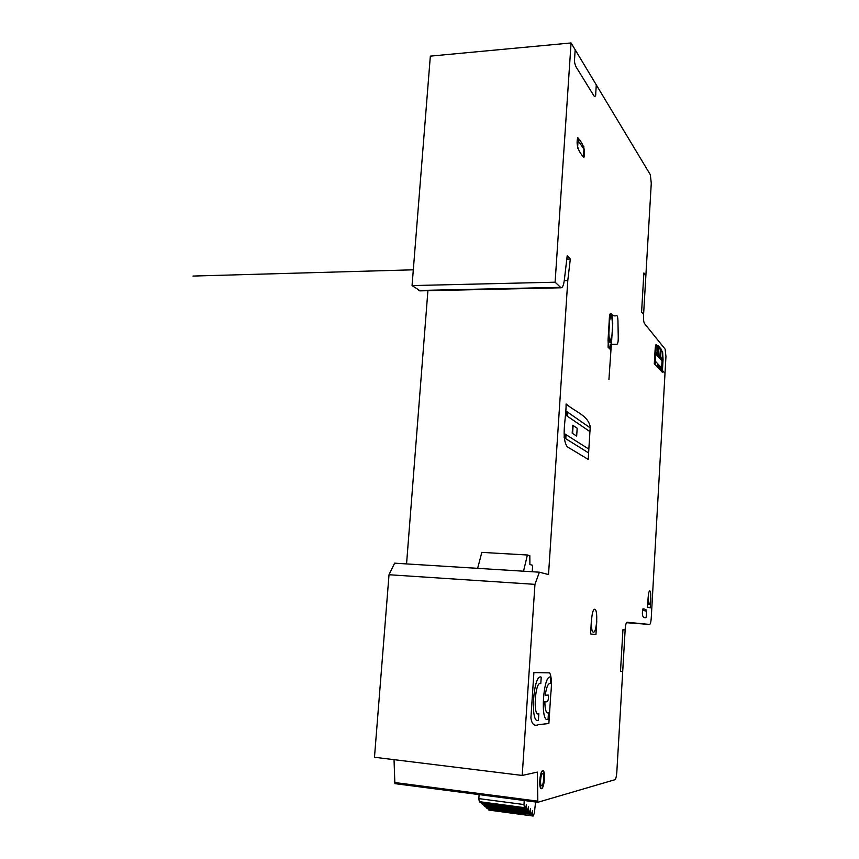 <?xml version="1.0" encoding="UTF-8"?>
<svg xmlns="http://www.w3.org/2000/svg" width="859" height="859" viewBox="0 0 859 859"><rect width="100%" height="100%" fill="white"/><g stroke="black" fill="none" stroke-linecap="round" stroke-linejoin="round"><path stroke-width="1.29" d="M488.213 808.566L488.202 809.5L533.203 816.05L534.373 812.968L535.587 801.984M488.202 809.5L489.136 810.048M486.022 806.622L486.946 808.394L531.367 814.364L532.548 810.789L532.516 815.47M486.011 807.567L530.518 813.537L531.367 814.364M483.81 804.668L484.744 806.451L529.348 812.421L530.561 808.834L530.518 813.537M483.81 805.613L528.5 811.583L529.348 812.421M481.577 802.682L482.522 804.486L527.319 810.466L528.532 806.859L528.5 811.583M481.577 803.659L526.46 809.629L527.319 810.466M479.118 794.618L478.839 798.612L479.322 801.662L480.278 802.51L525.268 808.48L526.492 804.872L526.46 809.629M524.237 800.502L523.969 804.55L524.398 807.643L525.268 808.48M477.647 568.336L481.824 552.38L527.405 555L523.518 571.203M532.236 571.74L532.677 565.276L529.896 564.524L529.831 555.709L527.405 555M643.531 315.5L651.272 183.246L650.338 174.731L571.063 42.95L555.107 282.203L561.034 287.786C562.559 287.722 563.665 285.134 564.342 279.991L567.208 255.606L570.312 259.01L567.788 280.582L548.525 574.564L539.388 572.191L534.953 584.356L522.208 775.441L537.358 772.112L537.841 802.285L614.872 779.736C615.828 779.027 616.483 776.525 616.816 772.22L625.202 628.874C625.535 624.761 626.147 622.56 627.038 622.249L649.64 624.439C650.413 624.149 650.939 622.109 651.229 618.33L665.95 356.506L665.156 349.151L644.475 323.521C643.702 322.157 643.38 319.484 643.531 315.5M394.034 759.667L394.872 783.623L537.788 802.263M539.388 572.191L394.614 563.171L389.02 574.735L374.481 757.251L522.208 775.441M427.911 290.696L406.554 563.912M571.063 42.95L430.338 56.125L412.062 285.575L420.18 290.857M389.02 574.735L534.953 584.356M564.256 280.668L567.788 280.582M566.8 259.117L570.312 259.01M412.062 285.575L555.107 282.203M657.028 366.664L657.124 364.935L664.598 372.86M660.26 366.449L660.002 368.769L657.071 365.805M662.01 368.994L661.859 371.764M655.514 365.075L655.718 361.596M656.126 354.434L656.448 353.328L656.824 353.747M661.226 358.557L662.6 360.651M662.031 360.887L661.634 367.91L655.428 361.295L655.836 354.133L662.923 361.864M662.665 359.642L661.978 371.883M657.758 350.289L658.456 351.063M660.099 352.899L660.786 353.661M656.738 355.111L656.856 353.253M661.247 358.074L661.151 359.932M655.063 361.607L655.514 353.768M661.913 368.887L661.634 367.92M654.977 351.857L655.524 353.79M654.902 353.113L655.61 353.876M655.428 361.295L654.665 364.184M577.538 148.478L578.053 140.672L583.927 149.101L583.433 156.789M646.44 611.157L642.672 610.309M583.852 146.459L583.701 148.768M578.29 141.016L578.451 138.664M643.595 314.415L641.587 312.053L643.874 272.947L645.871 275.556M622.711 671.427L620.499 671.373L622.947 629.679L625.137 630.012M596.286 84.891L595.738 93.491C595.878 96.025 595.287 96.842 593.999 95.95L575.841 66.519C574.553 63.147 574.134 60.602 574.574 58.874L575.176 49.79M650.789 597.982L650.231 607.828L647.579 607.195L648.137 597.252M596.769 621.164L595.942 634.618L590.562 633.931L591.4 620.273M660.614 357.387L661.205 349.162L657.876 345.404C658.112 346.564 657.597 346.327 656.308 344.695C655.771 344.169 655.353 346.123 655.052 350.558L654.29 363.786L662.332 372.258L663.062 359.384L662.611 351.782L662.192 359.116M660.582 357.344L660.99 350.225M657.951 346.811L657.522 353.983L657.822 346.392M661.151 350.128L662.611 351.782M655.009 351.224L657.511 353.983M657.811 346.66L661.129 350.386M533.901 672.576L549.642 672.865C551.553 676.355 551.929 683.592 550.748 694.555L548.869 723.536L538.518 724.642C534.341 726.499 531.807 724.255 530.905 717.92L533.901 672.586M583.916 157.465C578.032 151.12 575.97 144.495 577.71 137.612C583.605 144.194 585.677 150.808 583.916 157.465M646.075 617.6C642.822 618.319 641.716 615.452 642.747 609.01C646 608.376 647.117 611.243 646.075 617.6M646.022 609.75L645.947 611.039M643.176 610.416L643.251 609.117M618.255 337.297C618.308 341.034 617.911 343.353 617.073 344.234L611.855 344.352L610.545 349.624L608.065 347.24L609.342 317.884C609.654 314.383 610.223 312.955 611.06 313.589C612.875 315.79 614.69 316.434 616.526 315.511C617.331 315.446 617.804 317.143 617.943 320.611L618.265 337.791M588.608 452.918L564.127 437.703L564.384 433.645L588.844 449.107M589.94 431.615L565.598 415.004L565.866 410.967L590.176 427.814M588.2 459.404L567.198 446.734C560.981 437.478 566.221 418.354 566.102 403.945C575.036 411.837 587.932 415.187 590.24 426.783L588.2 459.404M548.461 712.884L548.053 719.305C539.892 723.933 543.221 673.198 550.78 677.214L550.361 683.581C548.171 683.034 546.464 686.921 545.25 695.21L548.514 695.092C548.772 700.482 547.548 702.662 544.831 701.62C544.971 709.867 546.184 713.625 548.461 712.884M541.224 677.139L540.794 683.657C535.114 679.984 532.601 717.823 538.829 713.668L538.4 720.239C529.853 724.975 533.299 673.037 541.224 677.139M572.685 425.226L577.173 428.222L576.668 436.082L572.18 433.183L572.685 425.226M573.103 425.506L572.599 433.451M658.595 347.53L658.262 356.12L659.733 357.731L660.356 349.516M565.78 412.17L566.822 412.889M565.243 437.134L564.202 436.49M565.791 438.734L566.049 434.697M567.251 416.143L567.52 412.105M566.897 411.676L566.639 415.713M565.426 434.3L565.168 438.358M609.278 320.149L608.032 340.325C608.258 339.799 608.247 344.781 609.042 330.618C609.976 316.617 609.407 321.041 609.278 320.149C611.039 311.624 612.199 312.826 612.746 323.768L611.436 343.664M661.623 371.507L661.795 368.468M655.879 352.19L656.308 344.684M608.934 379.506L612.746 323.768M593.397 632.203C596.79 632.739 598.186 609.826 594.804 609.256C591.4 608.43 589.961 631.88 593.397 632.203M541.75 785.706C543.758 785.244 544.542 773.1 542.534 773.615C540.504 774.002 539.71 786.286 541.75 785.706M541.578 788.294C544.456 787.606 545.572 770.319 542.695 771.028C539.806 771.565 538.657 789.153 541.578 788.294M541.546 788.712C544.563 787.993 545.733 769.868 542.727 770.62C539.699 771.167 538.496 789.614 541.546 788.712M649.093 604.306C650.768 604.779 651.53 591.357 649.844 590.938C648.169 590.358 647.396 603.963 649.093 604.306M660.141 366.321L660.077 367.298M663.019 360.028L657.973 354.488M612.37 323.381C611.941 314.802 611.039 313.857 609.654 320.547M608.419 340.701C608.859 349.259 609.772 350.15 611.146 343.385M608.032 340.304L608.462 347.627M608.591 337.888C609.267 342.762 610.169 343.664 611.318 340.594M608.859 333.496C609.299 342.065 610.212 342.977 611.587 336.223M610.309 349.398L611.275 346.166M611.425 344.985L611.522 343.75M413.319 269.812L192.996 276.061M488.771 810.005L533.031 815.964M479.322 801.662L524.398 807.643M478.839 798.612L523.969 804.55M626.458 622.7L649.64 624.439M394.442 782.485L537.53 801.114M418.784 290.46L560.272 287.357M488.954 810.091L533.203 816.05M394.872 783.623L537.841 802.285M419.772 290.868L561.034 287.786"/></g></svg>
